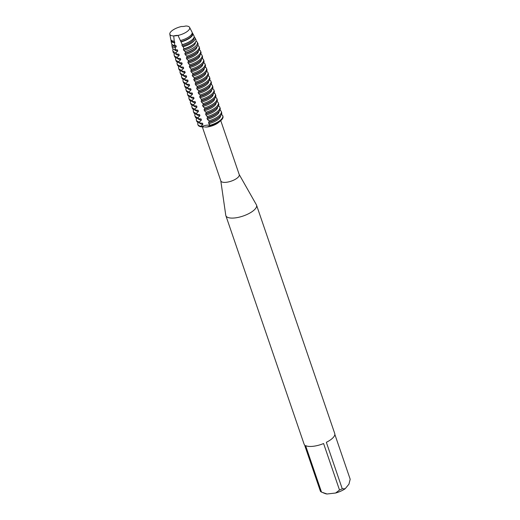 <?xml version="1.0" encoding="UTF-8"?>
<svg xmlns="http://www.w3.org/2000/svg" width="520" height="520" viewBox="0 0 520 520"><rect width="100%" height="100%" fill="white"/><g stroke="black" fill="none" stroke-linecap="round" stroke-linejoin="round"><path stroke-width="0.78" d="M176.118 35.77L173.713 35.932A7.482 2.743 161.1 0 1 178.016 35.438L176.118 35.77L178.016 35.438A10.472 3.835 -18.9 0 0 185.484 32.598A10.472 3.835 -18.9 0 0 185.828 26A7.482 2.743 161.1 0 1 181.525 26.494A10.472 3.835 -18.9 0 0 170.631 32.013A10.472 3.835 -18.9 0 0 173.713 35.932L176.118 35.77M202.326 126.887L220.831 180.928A9.731 3.569 -18.9 0 0 226.297 182.292A9.731 3.569 -18.9 0 0 235.58 179.16A9.731 3.569 -18.9 0 0 239.239 174.623L220.747 120.614M204.263 127.004L201.175 126.802A7.482 2.743 161.1 0 1 206.739 125.21A7.482 2.743 161.1 0 1 210.555 125.73L207.207 126.939L205.147 127.043A9.731 3.569 -18.9 0 0 207.35 126.952A9.731 3.569 -18.9 0 0 218.608 122.434L220.669 120.679A13.182 4.83 -18.9 0 0 222.839 116.142M220.792 180.811L225.764 215.254A16.218 5.941 -18.9 0 0 225.862 215.65A16.218 5.941 -18.9 0 0 234.975 217.925A16.218 5.941 -18.9 0 0 250.445 212.7A16.218 5.941 -18.9 0 0 256.542 205.147A16.218 5.941 -18.9 0 0 256.373 204.776L239.2 174.506M225.862 215.65L304.05 444.022A16.218 5.941 -18.9 0 0 304.512 444.808L320.431 491.296A16.218 5.941 -18.9 0 0 321.503 492.096L305.584 445.607A16.218 5.941 -18.9 0 0 313.163 446.29A16.218 5.941 -18.9 0 0 323.596 443.541L339.515 490.035A16.218 5.941 -18.9 0 0 342.264 488.8L326.346 442.306A16.218 5.941 -18.9 0 0 334.731 433.518L256.542 205.147M197.944 124.67A13.182 4.83 -18.9 0 0 201.175 126.802L200.987 126.249L202.897 124.332L202.514 123.221L199.888 123.045L199.511 121.934L201.422 120.016L201.039 118.905L198.412 118.729L198.029 117.617L199.94 115.7L199.563 114.595L196.937 114.413L196.553 113.308L198.464 111.391L198.088 110.279L195.455 110.097L195.078 108.992L196.989 107.075L196.606 105.963L193.98 105.788L193.603 104.676L195.514 102.759L195.13 101.647L192.504 101.472L192.12 100.36L194.031 98.442L193.655 97.331L191.022 97.156L190.645 96.044L192.556 94.127L192.179 93.022L189.547 92.84L189.169 91.734L191.081 89.817L190.697 88.706L188.071 88.53L187.694 87.419L189.599 85.501L189.222 84.39L186.596 84.214L186.212 83.102L188.123 81.185L187.746 80.073L185.114 79.898L184.737 78.787L186.647 76.869L186.27 75.764L183.638 75.582L183.261 74.471L185.172 72.553L184.789 71.448L182.162 71.266L181.779 70.161L183.69 68.243L183.313 67.132L180.687 66.957L180.303 65.845L182.214 63.928L181.838 62.816L179.205 62.641L178.828 61.529L180.739 59.611L180.356 58.5L177.73 58.325L177.353 57.213L179.264 55.295L178.88 54.191L176.312 54.015L176.072 52.663L177.781 50.986L177.405 49.875L175.558 49.751L175.214 47.665L176.306 46.67L175.929 45.559L174.869 45.493L174.453 42.673L174.831 42.354L174.258 41.236L173.713 35.932A10.472 3.835 -18.9 0 1 169.812 34.157L170.768 39.358A11.245 4.121 -18.9 0 0 174.258 41.236M185.218 54.62L186.732 56.141L187.109 57.252L186.316 57.824L186.693 58.929L188.208 60.457L188.584 61.568L187.792 62.134L190.067 65.877L189.267 66.45L191.542 70.194L190.749 70.766L191.126 71.877L192.641 73.398L193.018 74.51L192.225 75.082L192.602 76.186L194.116 77.714L194.493 78.826L193.7 79.391L195.975 83.141L195.175 83.707L195.559 84.819L197.073 86.346L197.451 87.451L196.658 88.023L197.035 89.135L198.549 90.656L198.926 91.767L198.133 92.339L198.51 93.444L200.025 94.972L200.408 96.083L199.608 96.655L201.883 100.399L201.084 100.965L201.468 102.076L202.982 103.603L203.359 104.715L202.566 105.281L202.943 106.392L204.458 107.919L204.834 109.025L204.042 109.597L204.419 110.708L205.933 112.229L206.317 113.341L205.517 113.913L207.792 117.656L206.999 118.222L207.376 119.334L208.891 120.861L209.268 121.973L208.475 122.538L208.852 123.65L210.555 125.73A13.182 4.83 -18.9 0 0 220.669 120.679M334.848 434.421L350.188 479.226L348.946 484.185L345.183 488.735L342.264 488.8M339.515 490.035L335.621 493.019A13.436 4.927 -18.9 0 0 345.183 488.735M335.621 493.019L327.067 494L321.503 492.096M322.836 492.648L325.091 493.545A13.436 4.927 -18.9 0 0 327.067 494M209.268 121.973A13.182 4.83 -18.9 0 0 219.381 116.922A13.182 4.83 -18.9 0 0 220.701 115.609A13.182 4.83 -18.9 0 0 221.669 112.651L221.292 111.547A13.182 4.83 161.1 0 1 220.324 114.498A13.182 4.83 161.1 0 1 208.891 120.861M208.852 123.65A11.121 4.075 -18.9 0 0 219.642 117.969A11.121 4.075 -18.9 0 0 220.532 115.81M219.947 110.214A13.182 4.83 161.1 0 1 221.292 111.547M207.376 119.334A11.121 4.075 -18.9 0 0 218.166 113.659A11.121 4.075 -18.9 0 0 219.056 111.495M221.429 114.53A13.182 4.83 161.1 0 1 222.768 115.862A13.182 4.83 161.1 0 1 221.8 118.814A13.182 4.83 161.1 0 1 210.366 125.177M207.792 117.656A13.182 4.83 -18.9 0 0 217.906 112.606A13.182 4.83 -18.9 0 0 219.225 111.293A13.182 4.83 -18.9 0 0 220.194 108.342L219.811 107.231A13.182 4.83 161.1 0 1 218.849 110.181A13.182 4.83 161.1 0 1 207.409 116.545M218.472 105.898A13.182 4.83 161.1 0 1 219.811 107.231M205.9 115.017A11.121 4.075 -18.9 0 0 216.691 109.343A11.121 4.075 -18.9 0 0 217.575 107.178M206.317 113.341A13.182 4.83 -18.9 0 0 216.431 108.29A13.182 4.83 -18.9 0 0 217.75 106.977A13.182 4.83 -18.9 0 0 218.712 104.026L218.335 102.915A13.182 4.83 161.1 0 1 217.367 105.872A13.182 4.83 161.1 0 1 205.933 112.229M216.996 101.582A13.182 4.83 161.1 0 1 218.335 102.915M204.419 110.708A11.121 4.075 -18.9 0 0 215.208 105.027A11.121 4.075 -18.9 0 0 216.099 102.862M204.834 109.025A13.182 4.83 -18.9 0 0 214.955 103.974A13.182 4.83 -18.9 0 0 216.275 102.661A13.182 4.83 -18.9 0 0 217.237 99.71L216.859 98.599A13.182 4.83 161.1 0 1 215.891 101.556A13.182 4.83 161.1 0 1 204.458 107.919M215.52 97.273A13.182 4.83 161.1 0 1 216.859 98.599M202.943 106.392A11.121 4.075 -18.9 0 0 213.733 100.711A11.121 4.075 -18.9 0 0 214.624 98.553M203.359 104.715A13.182 4.83 -18.9 0 0 213.473 99.665A13.182 4.83 -18.9 0 0 214.792 98.352A13.182 4.83 -18.9 0 0 215.761 95.394L215.378 94.289A13.182 4.83 161.1 0 1 214.416 97.24A13.182 4.83 161.1 0 1 202.982 103.603M214.039 92.956A13.182 4.83 161.1 0 1 215.378 94.289M201.468 102.076A11.121 4.075 -18.9 0 0 212.258 96.395A11.121 4.075 -18.9 0 0 213.142 94.237M201.883 100.399A13.182 4.83 -18.9 0 0 211.998 95.349A13.182 4.83 -18.9 0 0 213.317 94.035A13.182 4.83 -18.9 0 0 214.286 91.085L213.902 89.973A13.182 4.83 161.1 0 1 212.94 92.924A13.182 4.83 161.1 0 1 201.5 99.288M212.563 88.641A13.182 4.83 161.1 0 1 213.902 89.973M199.992 97.76A11.121 4.075 -18.9 0 0 210.782 92.085A11.121 4.075 -18.9 0 0 211.666 89.921M200.408 96.083A13.182 4.83 -18.9 0 0 210.522 91.033A13.182 4.83 -18.9 0 0 211.842 89.72A13.182 4.83 -18.9 0 0 212.803 86.769L212.427 85.657A13.182 4.83 161.1 0 1 211.458 88.608A13.182 4.83 161.1 0 1 200.025 94.972M211.088 84.325A13.182 4.83 161.1 0 1 212.427 85.657M198.51 93.444A11.121 4.075 -18.9 0 0 209.3 87.77A11.121 4.075 -18.9 0 0 210.191 85.605M198.926 91.767A13.182 4.83 -18.9 0 0 209.047 86.716A13.182 4.83 -18.9 0 0 210.359 85.403A13.182 4.83 -18.9 0 0 211.328 82.453L210.951 81.341A13.182 4.83 161.1 0 1 209.983 84.299A13.182 4.83 161.1 0 1 198.549 90.656M209.606 80.008A13.182 4.83 161.1 0 1 210.951 81.341M197.035 89.135A11.121 4.075 -18.9 0 0 207.825 83.453A11.121 4.075 -18.9 0 0 208.715 81.296M197.451 87.451A13.182 4.83 -18.9 0 0 207.565 82.407A13.182 4.83 -18.9 0 0 208.884 81.094A13.182 4.83 -18.9 0 0 209.853 78.136L209.469 77.032A13.182 4.83 161.1 0 1 208.507 79.983A13.182 4.83 161.1 0 1 197.073 86.346M208.13 75.699A13.182 4.83 161.1 0 1 209.469 77.032M195.559 84.819A11.121 4.075 -18.9 0 0 206.349 79.138A11.121 4.075 -18.9 0 0 207.233 76.98M195.975 83.141A13.182 4.83 -18.9 0 0 206.089 78.091A13.182 4.83 -18.9 0 0 207.409 76.778A13.182 4.83 -18.9 0 0 208.377 73.82L207.994 72.716A13.182 4.83 161.1 0 1 207.031 75.666A13.182 4.83 161.1 0 1 195.592 82.03M206.655 71.383A13.182 4.83 161.1 0 1 207.994 72.716M194.083 80.502A11.121 4.075 -18.9 0 0 204.874 74.828A11.121 4.075 -18.9 0 0 205.758 72.664M194.493 78.826A13.182 4.83 -18.9 0 0 204.614 73.775A13.182 4.83 -18.9 0 0 205.933 72.462A13.182 4.83 -18.9 0 0 206.895 69.511L206.518 68.4A13.182 4.83 161.1 0 1 205.55 71.35A13.182 4.83 161.1 0 1 194.116 77.714M205.179 67.067A13.182 4.83 161.1 0 1 206.518 68.4M192.602 76.186A11.121 4.075 -18.9 0 0 203.392 70.512A11.121 4.075 -18.9 0 0 204.282 68.348M193.018 74.51A13.182 4.83 -18.9 0 0 203.131 69.459A13.182 4.83 -18.9 0 0 204.451 68.146A13.182 4.83 -18.9 0 0 205.419 65.195L205.042 64.084A13.182 4.83 161.1 0 1 204.074 67.041A13.182 4.83 161.1 0 1 192.641 73.398M203.697 62.751A13.182 4.83 161.1 0 1 205.042 64.084M191.126 71.877A11.121 4.075 -18.9 0 0 201.916 66.196A11.121 4.075 -18.9 0 0 202.806 64.032M191.542 70.194A13.182 4.83 -18.9 0 0 201.656 65.143A13.182 4.83 -18.9 0 0 202.975 63.83A13.182 4.83 -18.9 0 0 203.944 60.879L203.561 59.768A13.182 4.83 161.1 0 1 202.599 62.725A13.182 4.83 161.1 0 1 191.165 69.089M202.222 58.441A13.182 4.83 161.1 0 1 203.561 59.768M189.65 67.561A11.121 4.075 -18.9 0 0 200.441 61.88A11.121 4.075 -18.9 0 0 201.325 59.722M190.067 65.877A13.182 4.83 -18.9 0 0 200.181 60.834A13.182 4.83 -18.9 0 0 201.5 59.52A13.182 4.83 -18.9 0 0 202.469 56.563L202.085 55.458A13.182 4.83 161.1 0 1 201.117 58.409A13.182 4.83 161.1 0 1 189.683 64.773M200.746 54.126A13.182 4.83 161.1 0 1 202.085 55.458M188.175 63.245A11.121 4.075 -18.9 0 0 198.958 57.564A11.121 4.075 -18.9 0 0 199.849 55.406M188.584 61.568A13.182 4.83 -18.9 0 0 198.705 56.518A13.182 4.83 -18.9 0 0 200.025 55.205A13.182 4.83 -18.9 0 0 200.987 52.254L200.609 51.142A13.182 4.83 161.1 0 1 199.641 54.093A13.182 4.83 161.1 0 1 188.208 60.457M199.27 49.809A13.182 4.83 161.1 0 1 200.609 51.142M186.693 58.929A11.121 4.075 -18.9 0 0 197.483 53.255A11.121 4.075 -18.9 0 0 198.374 51.09M187.109 57.252A13.182 4.83 -18.9 0 0 197.223 52.202A13.182 4.83 -18.9 0 0 198.542 50.889A13.182 4.83 -18.9 0 0 199.511 47.938L199.134 46.826A13.182 4.83 161.1 0 1 198.166 49.777A13.182 4.83 161.1 0 1 186.732 56.141M197.775 45.487A13.182 4.83 161.1 0 1 199.134 46.826M185.828 26A10.472 3.835 -18.9 0 1 189.592 27.385A10.472 3.835 -18.9 0 1 185.484 32.598L185.484 32.598A10.472 3.835 -18.9 0 1 178.016 35.438L182.292 44.642L181.883 44.876L182.267 45.988L183.17 46.755L183.995 48.789L183.358 49.192L183.742 50.303L185.114 51.63L185.62 52.949L184.841 53.508L185.218 54.613A11.121 4.075 -18.9 0 0 196.008 48.939A11.121 4.075 -18.9 0 0 196.892 46.768M185.62 52.949A13.13 4.81 -18.9 0 0 195.715 47.911A13.13 4.81 -18.9 0 0 197.028 46.605A13.13 4.81 -18.9 0 0 197.893 43.427L197.269 42.23A12.929 4.739 161.1 0 1 196.424 45.364A12.929 4.739 161.1 0 1 185.114 51.63M196.014 41.139A12.929 4.739 161.1 0 1 197.269 42.23M183.742 50.303A11.121 4.075 -18.9 0 0 194.532 44.623A11.121 4.075 -18.9 0 0 195.397 42.315M183.995 48.789A12.5 4.583 -18.9 0 0 193.863 43.92A12.5 4.583 -18.9 0 0 195.117 42.673A12.5 4.583 -18.9 0 0 195.936 39.644L194.974 37.791A12.194 4.472 161.1 0 1 194.181 40.748A12.194 4.472 161.1 0 1 183.17 46.755M194.136 36.946A12.194 4.472 161.1 0 1 194.974 37.791M182.267 45.988A11.121 4.075 -18.9 0 0 193.05 40.306A11.121 4.075 -18.9 0 0 193.869 37.817L193.85 37.772M182.292 44.642A11.876 4.355 -18.9 0 0 192.01 39.923A11.876 4.355 -18.9 0 0 193.2 38.74A11.876 4.355 -18.9 0 0 193.98 35.861L192.68 33.358A11.46 4.199 161.1 0 1 191.932 36.134A11.46 4.199 161.1 0 1 181.109 41.906M192.192 32.773A11.46 4.199 161.1 0 1 192.68 33.358M180.785 41.672A11.121 4.075 -18.9 0 0 191.575 35.997A11.121 4.075 -18.9 0 0 192.394 33.501L192.192 32.916M180.492 40.521A11.245 4.121 -18.9 0 0 190.158 35.926A11.245 4.121 -18.9 0 0 191.289 34.807A11.245 4.121 -18.9 0 0 192.023 32.078L189.592 27.385M222.768 115.862L222.957 116.415A13.182 4.83 -18.9 0 1 210.555 125.73A7.482 2.743 -18.9 0 0 201.175 126.802A13.182 4.83 -18.9 0 1 198.016 124.956L197.828 124.397A13.182 4.83 161.1 0 1 198.068 122.525M181.525 26.494L181.525 26.494A10.472 3.835 -18.9 0 0 169.812 34.157M180.408 40.56A11.121 4.075 -18.9 0 0 190.08 35.99A11.121 4.075 -18.9 0 0 190.119 35.958M171.151 40.118L171.353 40.703A11.121 4.075 -18.9 0 0 174.831 42.354M174.453 42.673A11.46 4.199 161.1 0 1 171.028 40.768A11.46 4.199 161.1 0 1 171.061 40.008M181.883 44.876A11.121 4.075 -18.9 0 0 191.561 40.306L192.01 39.923M183.358 49.192A11.121 4.075 -18.9 0 0 193.037 44.623L193.863 43.92M184.841 53.508A11.121 4.075 -18.9 0 0 194.513 48.939L195.715 47.911M186.316 57.824A11.121 4.075 -18.9 0 0 195.994 53.248L197.223 52.202M187.792 62.134A11.121 4.075 -18.9 0 0 197.47 57.564L198.705 56.518M189.267 66.45A11.121 4.075 -18.9 0 0 198.946 61.88L200.181 60.834M190.749 70.766A11.121 4.075 -18.9 0 0 200.421 66.196L201.656 65.143M192.225 75.082A11.121 4.075 -18.9 0 0 201.903 70.512L203.131 69.459M193.7 79.391A11.121 4.075 -18.9 0 0 203.379 74.822L204.614 73.775M195.175 83.707A11.121 4.075 -18.9 0 0 204.854 79.138L206.089 78.091M196.658 88.023A11.121 4.075 -18.9 0 0 206.33 83.453L207.565 82.407M198.133 92.339A11.121 4.075 -18.9 0 0 207.811 87.77L209.047 86.716M199.608 96.655A11.121 4.075 -18.9 0 0 209.287 92.079L210.522 91.033M201.091 100.965A11.121 4.075 -18.9 0 0 210.763 96.395L211.998 95.349M202.566 105.281A11.121 4.075 -18.9 0 0 212.238 100.711L213.473 99.665M204.042 109.597A11.121 4.075 -18.9 0 0 213.72 105.027L214.955 103.974M205.517 113.913A11.121 4.075 -18.9 0 0 215.196 109.343L216.431 108.29M206.999 118.222A11.121 4.075 -18.9 0 0 216.671 113.653L217.906 112.606M208.475 122.538A11.121 4.075 -18.9 0 0 218.147 117.969L219.381 116.922M171.028 40.768L171.542 43.544A11.876 4.355 -18.9 0 0 174.869 45.493M172.816 44.974L172.828 45.019A11.121 4.075 -18.9 0 0 176.306 46.67M175.214 47.665A12.194 4.472 161.1 0 1 171.938 45.682A12.194 4.472 161.1 0 1 172.088 44.493M171.938 45.682L172.315 47.73A12.5 4.583 -18.9 0 0 175.558 49.751M174.375 49.511A11.121 4.075 -18.9 0 0 177.781 50.986M176.072 52.663A12.929 4.739 161.1 0 1 172.842 50.59A12.929 4.739 161.1 0 1 173.173 48.958M172.842 50.59L173.089 51.916A13.13 4.81 -18.9 0 0 176.312 54.015M175.922 53.95A11.121 4.075 -18.9 0 0 179.264 55.295M177.353 57.213A13.182 4.83 161.1 0 1 174.194 55.367A13.182 4.83 161.1 0 1 174.447 53.475M174.194 55.367L174.571 56.472A13.182 4.83 -18.9 0 0 177.73 58.325M177.405 58.273A11.121 4.075 -18.9 0 0 180.739 59.611M178.828 61.529A13.182 4.83 161.1 0 1 175.669 59.683A13.182 4.83 161.1 0 1 175.91 57.805M175.669 59.683L176.046 60.788A13.182 4.83 -18.9 0 0 179.205 62.641M178.88 62.582A11.121 4.075 -18.9 0 0 182.214 63.928M180.303 65.845A13.182 4.83 161.1 0 1 177.144 63.993A13.182 4.83 161.1 0 1 177.392 62.12M177.144 63.993L177.528 65.104A13.182 4.83 -18.9 0 0 180.687 66.957M180.362 66.898A11.121 4.075 -18.9 0 0 183.69 68.243M181.779 70.161A13.182 4.83 161.1 0 1 178.627 68.309A13.182 4.83 161.1 0 1 178.867 66.436M178.627 68.309L179.004 69.42A13.182 4.83 -18.9 0 0 182.162 71.266M181.838 71.214A11.121 4.075 -18.9 0 0 185.172 72.553M183.261 74.471A13.182 4.83 161.1 0 1 180.102 72.625A13.182 4.83 161.1 0 1 180.343 70.752M180.102 72.625L180.479 73.736A13.182 4.83 -18.9 0 0 183.638 75.582M183.313 75.53A11.121 4.075 -18.9 0 0 186.647 76.869M184.737 78.787A13.182 4.83 161.1 0 1 181.578 76.941A13.182 4.83 161.1 0 1 181.818 75.062M181.578 76.941L181.961 78.046A13.182 4.83 -18.9 0 0 185.114 79.898M184.789 79.84A11.121 4.075 -18.9 0 0 188.123 81.185M186.212 83.102A13.182 4.83 161.1 0 1 183.053 81.25A13.182 4.83 161.1 0 1 183.3 79.378M183.053 81.25L183.436 82.361A13.182 4.83 -18.9 0 0 186.596 84.214M186.27 84.156A11.121 4.075 -18.9 0 0 189.599 85.501M187.694 87.419A13.182 4.83 161.1 0 1 184.535 85.566A13.182 4.83 161.1 0 1 184.775 83.694M184.535 85.566L184.912 86.677A13.182 4.83 -18.9 0 0 188.071 88.53M187.746 88.472A11.121 4.075 -18.9 0 0 191.081 89.817M189.169 91.734A13.182 4.83 161.1 0 1 186.011 89.882A13.182 4.83 161.1 0 1 186.251 88.01M186.011 89.882L186.388 90.994A13.182 4.83 -18.9 0 0 189.547 92.84M189.222 92.788A11.121 4.075 -18.9 0 0 192.556 94.127M190.645 96.044A13.182 4.83 161.1 0 1 187.486 94.198A13.182 4.83 161.1 0 1 187.733 92.326M187.486 94.198L187.869 95.303A13.182 4.83 -18.9 0 0 191.022 97.156M190.697 97.103A11.121 4.075 -18.9 0 0 194.031 98.442M192.12 100.36A13.182 4.83 161.1 0 1 188.962 98.514A13.182 4.83 161.1 0 1 189.208 96.635M188.962 98.514L189.345 99.619A13.182 4.83 -18.9 0 0 192.504 101.472M192.179 101.413A11.121 4.075 -18.9 0 0 195.514 102.759M193.603 104.676A13.182 4.83 161.1 0 1 190.444 102.823A13.182 4.83 161.1 0 1 190.684 100.952M190.444 102.823L190.821 103.935A13.182 4.83 -18.9 0 0 193.98 105.788M193.655 105.729A11.121 4.075 -18.9 0 0 196.989 107.075M195.078 108.992A13.182 4.83 161.1 0 1 191.919 107.14A13.182 4.83 161.1 0 1 192.16 105.267M191.919 107.14L192.296 108.251A13.182 4.83 -18.9 0 0 195.455 110.097M195.13 110.045A11.121 4.075 -18.9 0 0 198.464 111.384M196.553 113.308A13.182 4.83 161.1 0 1 193.394 111.456A13.182 4.83 161.1 0 1 193.642 109.584M193.394 111.456L193.778 112.567A13.182 4.83 -18.9 0 0 196.937 114.413M196.612 114.361A11.121 4.075 -18.9 0 0 199.94 115.7M198.029 117.617A13.182 4.83 161.1 0 1 194.87 115.772A13.182 4.83 161.1 0 1 195.117 113.893M194.87 115.772L195.254 116.877A13.182 4.83 -18.9 0 0 198.412 118.729M198.088 118.671A11.121 4.075 -18.9 0 0 201.422 120.016M199.511 121.934A13.182 4.83 161.1 0 1 196.352 120.081A13.182 4.83 161.1 0 1 196.593 118.209M196.352 120.081L196.729 121.192A13.182 4.83 -18.9 0 0 199.888 123.045M199.563 122.987A11.121 4.075 -18.9 0 0 202.897 124.332M200.987 126.249A13.182 4.83 161.1 0 1 197.828 124.397"/></g></svg>
